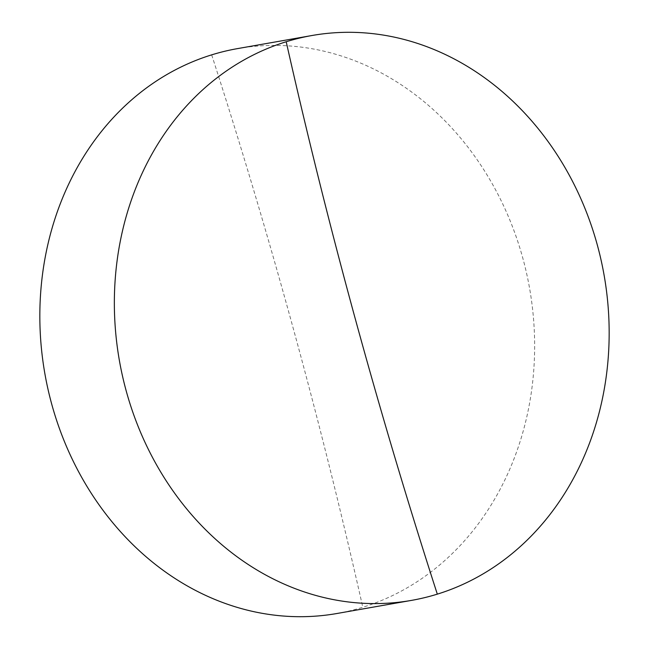 <?xml version="1.0" encoding="UTF-8"?>
<svg xmlns="http://www.w3.org/2000/svg" width="649" height="649" viewBox="0 0 649 649"><rect width="100%" height="100%" fill="white"/><g stroke="black" fill="none" stroke-linecap="round" stroke-linejoin="round"><path stroke-width="0.49" stroke-dasharray="3.25 2.43" d="M336.912 613.508A286.793 246.085 80 0 0 362.799 607.253A286.793 246.085 80 0 0 522.818 258.172A286.793 246.085 80 0 0 237.566 48.602M211.679 54.857A3244.562 1656.475 72.8 0 1 362.799 607.253"/><path stroke-width="0.97" d="M597.34 245.071A286.793 246.085 -100 0 1 437.321 594.143A286.793 246.085 -100 0 1 411.434 600.398A286.793 246.085 -100 0 1 126.182 390.828A286.793 246.085 -100 0 1 286.201 41.747A286.793 246.085 -100 0 1 312.088 35.492A286.793 246.085 -100 0 1 597.34 245.071M312.088 35.492L237.566 48.602A286.793 246.085 80 0 0 211.679 54.857A286.793 246.085 80 0 0 51.66 403.929A286.793 246.085 80 0 0 336.912 613.508L411.434 600.398M286.201 41.747A3244.562 1656.475 -107.2 0 0 437.321 594.143"/></g></svg>
